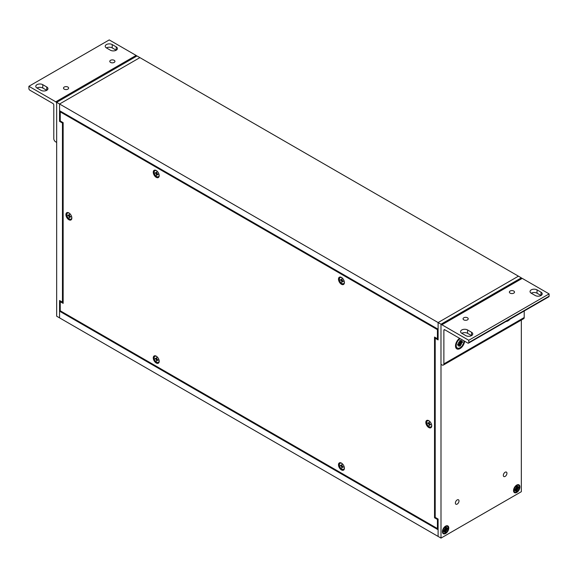 <?xml version="1.0" encoding="UTF-8"?>
<svg xmlns="http://www.w3.org/2000/svg" width="578" height="578" viewBox="0 0 578 578"><rect width="100%" height="100%" fill="white"/><g stroke="black" fill="none" stroke-linecap="round" stroke-linejoin="round"><path stroke-width="0.87" d="M441 364.342L441 538.089L56.673 316.202L56.673 102.335L137 55.958L139.898 57.627L59.563 104.004L139.898 57.627L518.437 276.176L438.102 322.553L518.437 276.176L521.327 277.845L441 324.222L441 325.096M56.673 102.335L438.102 322.553L438.102 329.236L437.423 329.633L437.423 338.737L434.526 337.068L434.526 517.78L437.423 519.449L437.423 528.552L438.102 528.155M441 324.222L438.102 322.553L438.102 339.922L435.212 338.246L435.212 517.382L438.102 519.051L438.102 536.42L438.102 529.737L59.563 311.188L59.563 317.871L59.563 300.509L62.46 302.178L62.46 123.042L59.563 121.373L59.563 104.004L59.563 110.687L438.102 329.236M59.563 121.373L60.249 120.975L60.249 111.872L437.423 329.633M62.46 302.178L63.147 301.781M60.936 301.297L60.249 301.694L63.147 303.363L63.147 122.652L62.46 123.042M59.563 311.188L60.249 310.798L60.249 301.694M442.401 531.666A4.508 2.608 -60 0 1 445.985 525.944A4.508 2.608 -60 0 1 448.781 528.14A4.508 2.608 -60 0 1 445.725 533.429A4.508 2.608 -60 0 1 442.423 532.107A4.508 2.608 -60 0 1 442.401 531.666M513.546 490.592A4.508 2.608 -60 0 1 517.129 484.87A4.508 2.608 -60 0 1 519.925 487.059A4.508 2.608 -60 0 1 516.869 492.355A4.508 2.608 -60 0 1 513.567 491.033A4.508 2.608 -60 0 1 513.546 490.592M506.942 473.288A2.55 1.474 -60 0 1 505.829 475.853A2.55 1.474 -60 0 1 503.857 476.539A2.55 1.474 -60 0 1 503.857 473.592A2.55 1.474 -60 0 1 506.415 472.118A2.55 1.474 -60 0 1 506.942 473.288M458.997 500.967A2.55 1.474 -60 0 1 457.884 503.539A2.55 1.474 -60 0 1 455.912 504.218A2.55 1.474 -60 0 1 455.912 501.27A2.55 1.474 -60 0 1 458.47 499.797A2.55 1.474 -60 0 1 458.997 500.967M441 538.089L521.327 491.712L521.327 320.053M521.327 278.466L521.327 277.845M435.212 338.246L435.891 337.855M71.845 218.072A3.497 2.023 60 0 1 71.195 219.026A3.497 2.023 60 0 1 71.123 219.069M67.626 213.015A3.497 2.023 60 0 1 67.698 212.964A3.497 2.023 60 0 1 68.847 212.877M71.751 217.097A3.497 2.023 60 0 1 71.051 219.113A3.497 2.023 60 0 1 67.554 217.09A3.497 2.023 60 0 1 67.554 213.051A3.497 2.023 60 0 1 69.302 213.224A3.497 2.023 60 0 1 69.642 213.448M68.63 215.435L67.929 215.529L67.929 215.052L69.013 215.594L69.093 214.38L69.707 216.049L70.668 217.111L70.632 216.584M67.929 215.529L68.898 216.114L69.505 217.783L69.584 216.569L70.639 217.039A1.85 1.069 60 0 0 70.646 216.62M69.136 214.445L69.136 214.445A1.85 1.069 60 0 1 69.505 214.648M69.093 217.538L69.526 216.981M159.188 361.329A3.497 2.023 60 0 1 158.538 362.283A3.497 2.023 60 0 1 158.466 362.327M154.969 356.272A3.497 2.023 60 0 1 155.041 356.221A3.497 2.023 60 0 1 156.19 356.135M159.095 360.354A3.497 2.023 60 0 1 158.394 362.37A3.497 2.023 60 0 1 154.89 360.347A3.497 2.023 60 0 1 154.89 356.308A3.497 2.023 60 0 1 156.645 356.481A3.497 2.023 60 0 1 156.985 356.705M155.973 358.692L155.272 358.786L155.272 358.309L156.356 358.851L156.436 357.637L157.05 359.306L158.011 360.369L157.975 359.841M155.272 358.786L156.241 359.372L156.848 361.04L156.927 359.827L157.982 360.296A1.85 1.069 60 0 0 157.989 359.877M156.479 357.703L156.479 357.703A1.85 1.069 60 0 1 156.848 357.905M156.436 360.795L156.869 360.239M431.744 425.856A3.497 2.023 60 0 1 431.094 426.81A3.497 2.023 60 0 1 431.022 426.853M427.525 420.798A3.497 2.023 60 0 1 427.597 420.755A3.497 2.023 60 0 1 428.746 420.661M431.65 424.888A3.497 2.023 60 0 1 430.95 426.896A3.497 2.023 60 0 1 427.445 424.881A3.497 2.023 60 0 1 427.445 420.835A3.497 2.023 60 0 1 429.201 421.008A3.497 2.023 60 0 1 429.541 421.239M428.529 423.226L427.828 423.32L427.828 422.836L428.912 423.378L428.992 422.171L429.606 423.833L430.567 424.895L430.531 424.375M427.828 423.32L428.797 423.898L429.403 425.567L429.476 424.36L430.538 424.83A1.85 1.069 60 0 0 430.545 424.404M428.992 422.171L429.035 422.229A1.85 1.069 60 0 1 429.403 422.439L428.992 422.171M428.992 425.329L429.425 424.765M344.401 468.259A3.497 2.023 60 0 1 343.751 469.213A3.497 2.023 60 0 1 343.679 469.257M340.182 463.202A3.497 2.023 60 0 1 340.254 463.151A3.497 2.023 60 0 1 341.403 463.065M344.307 467.291A3.497 2.023 60 0 1 343.607 469.3A3.497 2.023 60 0 1 340.102 467.284A3.497 2.023 60 0 1 340.102 463.238A3.497 2.023 60 0 1 341.858 463.411A3.497 2.023 60 0 1 342.198 463.643M341.186 465.63L340.485 465.724L340.485 465.239L341.569 465.781L341.649 464.575L342.263 466.236L343.224 467.299L343.188 466.778M340.485 465.724L341.454 466.301L342.06 467.97L342.14 466.764L343.195 467.226A1.85 1.069 60 0 0 343.202 466.807M341.692 464.633L341.692 464.633A1.85 1.069 60 0 1 342.06 464.835M341.649 467.732L342.082 467.169M344.401 282.599A3.497 2.023 60 0 1 343.751 283.56A3.497 2.023 60 0 1 343.679 283.596M340.182 277.541A3.497 2.023 60 0 1 340.254 277.498A3.497 2.023 60 0 1 341.403 277.411M344.307 281.631A3.497 2.023 60 0 1 343.607 283.639A3.497 2.023 60 0 1 340.102 281.623A3.497 2.023 60 0 1 340.102 277.577A3.497 2.023 60 0 1 341.858 277.751A3.497 2.023 60 0 1 342.198 277.982M341.186 279.969L340.485 280.063L340.485 279.579L341.569 280.12L341.649 278.914L342.06 279.152L342.082 280.272L343.224 281.161L343.224 281.638L342.263 281.11L342.696 280.843M340.485 280.063L341.454 280.641L342.06 282.31L342.082 281.211L342.703 280.843M341.692 278.972L341.692 278.972A1.85 1.069 60 0 1 342.06 279.181M341.649 282.071L342.082 281.515M159.188 175.669A3.497 2.023 60 0 1 158.538 176.622A3.497 2.023 60 0 1 158.466 176.666M154.969 170.611A3.497 2.023 60 0 1 155.041 170.561A3.497 2.023 60 0 1 156.19 170.474M159.095 174.693A3.497 2.023 60 0 1 158.394 176.709A3.497 2.023 60 0 1 154.89 174.686A3.497 2.023 60 0 1 154.89 170.647A3.497 2.023 60 0 1 156.645 170.821A3.497 2.023 60 0 1 156.985 171.045M155.973 173.032L155.272 173.125L155.272 172.649L156.356 173.19L156.436 171.984L156.848 172.222L156.869 173.342L158.011 174.231L158.011 174.708L157.05 174.18L157.491 173.913M155.272 173.125L156.241 173.711L156.436 175.141L156.848 175.38L157.05 174.18M156.479 172.042L156.479 172.042A1.85 1.069 60 0 1 156.848 172.244M156.436 175.141L156.869 174.578M463.91 340.81A5.455 3.15 -60 0 1 460.059 347.746A5.455 3.15 -60 0 1 457.335 348.014L456.62 347.602A5.455 3.15 -60 0 1 455.536 345.752A5.455 3.15 -60 0 1 455.515 345.557L455.536 345.752M457.335 348.014A5.455 3.15 -60 0 1 456.541 343.498A5.455 3.15 -60 0 1 460.283 338.722M459.459 342.776L458.441 342.357L459.459 342.776L459.568 340.854L460.55 340.29L460.659 342.082L461.678 340.485L460.81 342.169L462.414 341.367L462.414 342.501L460.81 343.556L461.678 344.228L460.659 343.816L461.678 344.228M459.727 344.885L460.55 345.738L460.659 343.816M460.55 345.738L459.568 346.301L459.669 344.502L458.592 343.722M459.12 344.539L459.669 344.502M459.459 344.51L458.441 346.099L459.308 344.423L458.535 343.744M459.308 343.036L457.697 344.091L457.697 345.225L459.235 344.25M462.414 342.501L461.273 342.212M460.81 343.556L458.441 342.357M516.732 491.929A3.894 2.247 -60 0 1 514.788 492.124A3.894 2.247 -60 0 1 514.788 487.63A3.894 2.247 -60 0 1 518.683 485.375A3.894 2.247 -60 0 1 519.282 488.497A3.894 2.247 -60 0 1 516.732 491.929M515.359 487.955L517.209 489.024L518.733 488.172L517.678 487.875M517.375 488.937L518.112 489.544M515.923 489.768L517.231 490.773L517.216 489.205M516.45 489.985L516.241 491.351L517.231 490.773M516.255 489.761L515.359 491.134L516.096 489.674L515.395 489.104M516.096 488.562L514.731 489.335L514.731 490.484L516.038 489.573M518.733 488.172L518.733 487.023L517.375 487.825L518.112 486.373L517.1 487.738L517.231 486.156L516.241 486.727L516.255 488.294M445.587 533.01A3.894 2.247 -60 0 1 443.644 533.198A3.894 2.247 -60 0 1 443.644 528.704A3.894 2.247 -60 0 1 447.538 526.45A3.894 2.247 -60 0 1 448.138 529.571A3.894 2.247 -60 0 1 445.587 533.01M444.215 529.029L446.064 530.098L447.589 529.246L446.534 528.949M446.223 530.012L446.967 530.618M444.778 530.842L446.086 531.847L446.072 530.279M445.306 531.066L445.096 532.425L446.086 531.847M445.111 530.835L444.215 532.208L444.952 530.749L444.251 530.178M444.952 529.636L443.586 530.409L443.586 531.558L444.894 530.647M447.589 529.246L447.589 528.097L446.223 528.899L446.967 527.447L445.956 528.812L446.086 527.23L445.096 527.801L445.111 529.369M438.102 519.051L437.423 519.449M435.212 517.382L434.526 517.78M438.102 338.34L437.423 338.737M60.936 111.482L60.249 111.872M63.147 122.652L60.249 120.975M437.423 528.552L60.249 310.798M344.401 282.563A4.191 2.42 60 0 1 344.38 282.967A4.191 2.42 60 0 1 341.323 284.195A4.191 2.42 60 0 1 338.484 279.282A4.191 2.42 60 0 1 341.078 277.245A4.191 2.42 60 0 1 344.401 282.563M159.188 175.625A4.191 2.42 60 0 1 159.167 176.037A4.191 2.42 60 0 1 156.111 177.265A4.191 2.42 60 0 1 153.271 172.352A4.191 2.42 60 0 1 155.865 170.315A4.191 2.42 60 0 1 159.188 175.625M71.845 218.029A4.191 2.42 60 0 1 71.824 218.441A4.191 2.42 60 0 1 68.768 219.669A4.191 2.42 60 0 1 65.928 214.756A4.191 2.42 60 0 1 68.522 212.718A4.191 2.42 60 0 1 71.845 218.029M431.744 425.82A4.191 2.42 60 0 1 431.723 426.224A4.191 2.42 60 0 1 428.666 427.453A4.191 2.42 60 0 1 425.827 422.54A4.191 2.42 60 0 1 428.421 420.502A4.191 2.42 60 0 1 431.744 425.82M344.401 468.216A4.191 2.42 60 0 1 344.38 468.628A4.191 2.42 60 0 1 341.323 469.856A4.191 2.42 60 0 1 338.484 464.943A4.191 2.42 60 0 1 341.078 462.906A4.191 2.42 60 0 1 344.401 468.216M159.188 361.286A4.191 2.42 60 0 1 159.167 361.698A4.191 2.42 60 0 1 156.111 362.926A4.191 2.42 60 0 1 153.271 358.006A4.191 2.42 60 0 1 155.865 355.976A4.191 2.42 60 0 1 159.188 361.286M136.748 56.102A1.286 0.744 -120 0 0 136.105 55.423L109.235 39.911L28.9 86.288L28.9 88.579A1.286 0.744 60 0 0 29.81 90.161L52.88 103.476A1.286 0.744 60 0 1 53.79 105.052L53.79 138.655A2.579 1.488 -120 0 0 55.611 141.812L56.673 142.426M136.105 55.423L55.77 101.807A1.286 0.744 60 0 1 56.673 103.224M55.77 101.807L28.9 86.288M110.42 50.214L106.431 47.916A4.089 2.363 180 0 1 105.232 46.247A4.089 2.363 180 0 1 107.761 44.058A4.089 2.363 180 0 1 112.219 44.571L116.207 46.876A4.089 2.363 180 0 1 117.406 48.545A4.089 2.363 180 0 1 114.878 50.727A4.089 2.363 180 0 1 110.42 50.214M40.966 90.312L36.978 88.015A4.089 2.363 180 0 1 35.778 86.346A4.089 2.363 180 0 1 38.307 84.164A4.089 2.363 180 0 1 42.765 84.67L46.753 86.975A4.089 2.363 180 0 1 47.952 88.644A4.089 2.363 180 0 1 45.424 90.825A4.089 2.363 180 0 1 40.966 90.312M110.543 60.314A2.572 1.481 180 0 1 113.346 59.989A2.572 1.481 180 0 1 114.935 61.362A2.572 1.481 180 0 1 112.363 62.843A2.572 1.481 180 0 1 109.791 61.362A2.572 1.481 180 0 1 110.543 60.314M64.237 87.047A2.572 1.481 180 0 1 67.041 86.722A2.572 1.481 180 0 1 68.63 88.094A2.572 1.481 180 0 1 66.058 89.576A2.572 1.481 180 0 1 63.486 88.094A2.572 1.481 180 0 1 64.237 87.047M116.207 46.876L116.207 50.214L112.219 47.916A4.089 2.363 0 0 0 106.431 47.916M46.753 86.975L46.753 90.312L42.765 88.015A4.089 2.363 0 0 0 36.978 88.015M440.985 364.335L440.985 325.284A1.286 0.744 60 0 1 441.252 324.699A1.286 0.744 60 0 1 441.895 324.764L468.765 340.276L468.765 342.566A1.286 0.744 60 0 1 468.498 343.151A1.286 0.744 60 0 1 467.855 343.086L444.785 329.771L443.875 330.298L443.875 363.902A2.579 1.488 60 0 1 443.34 365.079A2.579 1.488 60 0 1 442.054 364.949L440.985 364.335M441.895 324.764L522.23 278.379A1.286 0.744 -120 0 0 521.587 278.314L441.252 324.699M443.875 330.298A1.286 0.744 60 0 1 444.142 329.706A1.286 0.744 60 0 1 444.785 329.771M524.21 310.986L524.21 317.517A2.579 1.488 60 0 1 523.675 318.702L443.34 365.079M522.23 278.379L549.1 293.891L549.1 296.182A1.286 0.744 -120 0 1 548.833 296.774L468.498 343.151M510.027 319.179A6.445 3.721 -60 0 1 506.032 321.484M464.596 341.208A6.445 3.721 -60 0 1 460.059 348.556A6.445 3.721 -60 0 1 455.536 346.554A6.445 3.721 -60 0 1 459.597 338.325M467.58 329.966L471.569 332.271A4.089 2.363 180 0 1 472.768 333.94A4.089 2.363 180 0 1 470.239 336.121A4.089 2.363 180 0 1 465.781 335.608L461.793 333.311A4.089 2.363 180 0 1 460.594 331.642A4.089 2.363 180 0 1 463.123 329.453A4.089 2.363 180 0 1 467.58 329.966L467.58 333.311A4.089 2.363 0 0 0 461.793 333.311M537.034 289.867L541.022 292.172A4.089 2.363 180 0 1 542.222 293.841A4.089 2.363 180 0 1 539.693 296.023A4.089 2.363 180 0 1 535.235 295.51L531.247 293.212A4.089 2.363 180 0 1 530.048 291.536A4.089 2.363 180 0 1 532.576 289.354A4.089 2.363 180 0 1 537.034 289.867L537.034 293.212A4.089 2.363 0 0 0 531.247 293.212M467.458 319.872A2.572 1.481 180 0 1 464.654 320.19A2.572 1.481 180 0 1 463.065 318.818A2.572 1.481 180 0 1 465.637 317.336A2.572 1.481 180 0 1 468.209 318.818A2.572 1.481 180 0 1 467.458 319.872M513.763 293.14A2.572 1.481 180 0 1 510.959 293.458A2.572 1.481 180 0 1 509.37 292.085A2.572 1.481 180 0 1 511.942 290.604A2.572 1.481 180 0 1 514.514 292.085A2.572 1.481 180 0 1 513.763 293.14M468.765 340.276L549.1 293.891M471.569 332.271L471.569 335.608L467.58 333.311M541.022 292.172L541.022 295.51L537.034 293.212M69.071 215.478L69.519 215.233L69.071 215.486M68.052 215.551A1.85 1.069 60 0 1 68.045 215.117M69.512 217.646A1.85 1.069 60 0 1 69.136 217.429M68.898 216.114L69.526 215.731M69.071 216.418L69.714 216.056M69.7 216.577L70.14 216.316L69.707 216.584M156.414 358.736L156.862 358.49L156.414 358.743M155.395 358.808A1.85 1.069 60 0 1 155.388 358.374M156.855 360.903A1.85 1.069 60 0 1 156.479 360.686M156.241 359.372L156.869 358.989M156.414 359.675L157.057 359.314M428.97 423.269L429.418 423.017L428.97 423.269M427.951 423.334A1.85 1.069 60 0 1 427.944 422.901M429.411 425.437A1.85 1.069 60 0 1 429.035 425.213M428.797 423.898L429.425 423.522M428.97 424.201L429.613 423.84M341.627 465.673L342.075 465.42L341.627 465.673M340.608 465.738A1.85 1.069 60 0 1 340.601 465.304M342.068 467.84A1.85 1.069 60 0 1 341.692 467.616M341.454 466.301L342.082 465.926M341.627 466.605L342.27 466.244M341.627 280.012L342.075 279.759L341.627 280.012M340.608 280.077A1.85 1.069 60 0 1 340.601 279.644M342.068 282.18A1.85 1.069 60 0 1 341.692 281.956M343.202 281.146A1.85 1.069 60 0 1 343.195 281.573M341.454 280.641L342.082 280.265M341.627 280.944L342.27 280.583M156.414 173.075L156.862 172.829L156.414 173.082M155.395 173.147A1.85 1.069 60 0 1 155.388 172.714M156.855 175.242A1.85 1.069 60 0 1 156.479 175.026M157.989 174.216A1.85 1.069 60 0 1 157.982 174.635M156.241 173.711L156.869 173.328M156.414 174.014L157.057 173.653M157.043 174.173L157.483 173.913M459.72 342.024L461.165 343.021M462.169 341.555A3.165 1.828 -60 0 1 462.147 342.501M459.575 340.904A3.165 1.828 -60 0 1 460.413 340.442M457.762 345.03A3.165 1.828 -60 0 1 457.747 344.069M460.413 345.5A3.165 1.828 -60 0 1 459.604 345.991M458.788 343.643L460.37 344.387M460.37 341.844L459.647 341.482M458.282 343.845L458.954 344.293M517.664 488.54L516.421 487.673M518.488 487.218A2.673 1.546 -60 0 1 518.466 488.157M516.248 486.77A2.673 1.546 -60 0 1 517.086 486.308M514.796 490.274A2.673 1.546 -60 0 1 514.774 489.313M517.086 490.549A2.673 1.546 -60 0 1 516.284 491.04M515.641 489.017L517.021 489.66M517.021 487.514L516.32 487.16M515.15 489.19L515.807 489.617M446.519 529.614L445.277 528.747M447.343 528.292A2.673 1.546 -60 0 1 447.321 529.231M445.103 527.844A2.673 1.546 -60 0 1 445.941 527.382M443.651 531.348A2.673 1.546 -60 0 1 443.629 530.394M445.941 531.623A2.673 1.546 -60 0 1 445.139 532.114M444.496 530.091L445.876 530.734M445.876 528.588L445.176 528.234M444.005 530.264L444.663 530.691M112.219 44.571L112.219 47.916M42.765 84.67L42.765 88.015M524.21 317.517L443.875 363.902M468.765 342.566L549.1 296.182M69.526 214.676L69.122 214.438M69.013 215.594L69.519 215.319M69.584 216.569L70.075 216.273M156.869 357.934L156.465 357.695M156.356 358.851L156.862 358.57M156.927 359.827L157.418 359.53M428.912 423.378L429.418 423.103M429.476 424.36L429.974 424.057M342.082 464.864L341.677 464.633M341.569 465.781L342.075 465.507M342.14 466.764L342.631 466.46M342.082 279.203L341.677 278.972M343.188 281.587L343.188 281.118M341.569 280.12L342.075 279.846M342.14 281.103L342.631 280.8M156.869 172.273L156.465 172.034M157.975 174.657L157.975 174.188M156.356 173.19L156.862 172.916M156.927 174.166L157.418 173.87M460.449 340.435L459.546 340.955M457.776 344.018L457.776 345.066M460.912 342.357L459.698 341.815M460.471 342.104L459.683 341.75M518.683 485.375L518.141 485.065M514.788 492.124L514.247 491.813M517.115 486.3L516.219 486.82M514.81 489.27L514.803 490.31M517.455 487.94L516.378 487.471M516.392 489.776L515.446 489.082M517.1 487.738L516.371 487.42M447.538 526.45L446.996 526.139M443.644 533.198L443.102 532.887M445.97 527.374L445.074 527.895M443.666 530.344L443.658 531.384M446.31 529.022L445.233 528.545M445.248 530.85L444.301 530.156M445.956 528.812L445.226 528.494"/></g></svg>
